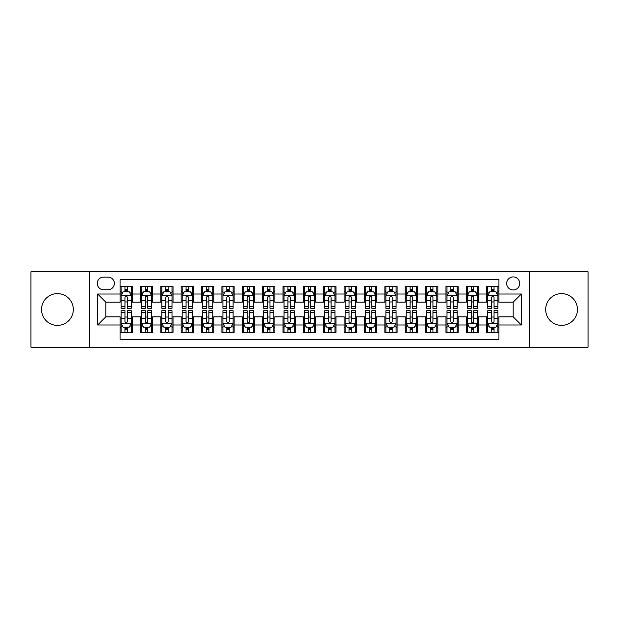 <?xml version="1.0" encoding="UTF-8"?>
<svg xmlns="http://www.w3.org/2000/svg" width="619" height="619" viewBox="0 0 619 619"><rect width="100%" height="100%" fill="white"/><g stroke="black" fill="none" stroke-linecap="round" stroke-linejoin="round"><path stroke-width="0.93" d="M561.572 293.615A15.885 15.885 0 0 0 545.679 309.5A15.885 15.885 0 0 0 561.572 325.385A15.885 15.885 0 0 0 577.457 309.5A15.885 15.885 0 0 0 561.572 293.615M57.428 293.615A15.885 15.885 0 0 0 41.543 309.5A15.885 15.885 0 0 0 57.428 325.385A15.885 15.885 0 0 0 73.321 309.5A15.885 15.885 0 0 0 57.428 293.615M513.19 276.91A6.515 6.515 0 0 0 506.675 283.425A6.515 6.515 0 0 0 513.19 289.947A6.515 6.515 0 0 0 519.712 283.425A6.515 6.515 0 0 0 513.19 276.91M529.485 347.182L588.05 347.182L588.05 271.818L529.485 271.818L529.485 347.182L89.515 347.182L89.515 271.818L30.95 271.818L30.95 347.182L89.515 347.182M498.937 286.582L486.712 286.582L486.712 294.017L478.564 294.017L478.564 302.165L486.712 302.165L486.712 294.017M478.564 294.017L478.564 286.582L466.347 286.582L466.347 294.017L458.199 294.017L458.199 302.165L466.347 302.165L466.347 294.017M458.199 294.017L458.199 286.582L445.974 286.582L445.974 294.017L437.826 294.017L437.826 302.165L445.974 302.165L445.974 294.017M437.826 294.017L437.826 286.582L425.601 286.582L425.601 294.017L417.454 294.017L417.454 302.165L425.601 302.165L425.601 294.017M417.454 294.017L417.454 286.582L405.236 286.582L405.236 294.017L397.089 294.017L397.089 302.165L405.236 302.165L405.236 294.017M397.089 294.017L397.089 286.582L384.863 286.582L384.863 294.017L376.716 294.017L376.716 302.165L384.863 302.165L384.863 294.017M376.716 294.017L376.716 286.582L364.498 286.582L364.498 294.017L356.351 294.017L356.351 302.165L364.498 302.165L364.498 294.017M356.351 294.017L356.351 286.582L344.125 286.582L344.125 294.017L335.978 294.017L335.978 302.165L344.125 302.165L344.125 294.017M335.978 294.017L335.978 286.582L323.76 286.582L323.76 294.017L315.613 294.017L315.613 302.165L323.76 302.165L323.76 294.017M315.613 294.017L315.613 286.582L303.387 286.582L303.387 294.017L295.24 294.017L295.24 302.165L303.387 302.165L303.387 294.017M295.24 294.017L295.24 286.582L283.022 286.582L283.022 294.017L274.875 294.017L274.875 302.165L283.022 302.165L283.022 294.017M274.875 294.017L274.875 286.582L262.649 286.582L262.649 294.017L254.502 294.017L254.502 302.165L262.649 302.165L262.649 294.017M254.502 294.017L254.502 286.582L242.284 286.582L242.284 294.017L234.137 294.017L234.137 302.165L242.284 302.165L242.284 294.017M234.137 294.017L234.137 286.582L221.912 286.582L221.912 294.017L213.764 294.017L213.764 302.165L221.912 302.165L221.912 294.017M213.764 294.017L213.764 286.582L201.546 286.582L201.546 294.017L193.399 294.017L193.399 302.165L201.546 302.165L201.546 294.017M193.399 294.017L193.399 286.582L181.174 286.582L181.174 294.017L173.026 294.017L173.026 302.165L181.174 302.165L181.174 294.017M173.026 294.017L173.026 286.582L160.801 286.582L160.801 294.017L152.653 294.017L152.653 302.165L160.801 302.165L160.801 294.017M152.653 294.017L152.653 286.582L140.436 286.582L140.436 302.165L132.288 302.165L132.288 286.582L120.063 286.582M120.063 332.418L132.288 332.418L132.288 316.835L140.436 316.835L140.436 332.418L152.653 332.418L152.653 316.835L160.801 316.835L160.801 324.983L152.653 324.983M160.801 324.983L160.801 332.418L173.026 332.418L173.026 316.835L181.174 316.835L181.174 324.983L173.026 324.983M181.174 324.983L181.174 332.418L193.399 332.418L193.399 316.835L201.546 316.835L201.546 324.983L193.399 324.983M201.546 324.983L201.546 332.418L213.764 332.418L213.764 316.835L221.912 316.835L221.912 324.983L213.764 324.983M221.912 324.983L221.912 332.418L234.137 332.418L234.137 316.835L242.284 316.835L242.284 324.983L234.137 324.983M242.284 324.983L242.284 332.418L254.502 332.418L254.502 316.835L262.649 316.835L262.649 324.983L254.502 324.983M262.649 324.983L262.649 332.418L274.875 332.418L274.875 316.835L283.022 316.835L283.022 324.983L274.875 324.983M283.022 324.983L283.022 332.418L295.24 332.418L295.24 316.835L303.387 316.835L303.387 324.983L295.24 324.983M303.387 324.983L303.387 332.418L315.613 332.418L315.613 316.835L323.76 316.835L323.76 324.983L315.613 324.983M323.76 324.983L323.76 332.418L335.978 332.418L335.978 316.835L344.125 316.835L344.125 324.983L335.978 324.983M344.125 324.983L344.125 332.418L356.351 332.418L356.351 316.835L364.498 316.835L364.498 324.983L356.351 324.983M364.498 324.983L364.498 332.418L376.716 332.418L376.716 316.835L384.863 316.835L384.863 324.983L376.716 324.983M384.863 324.983L384.863 332.418L397.089 332.418L397.089 316.835L405.236 316.835L405.236 324.983L397.089 324.983M405.236 324.983L405.236 332.418L417.454 332.418L417.454 316.835L425.601 316.835L425.601 324.983L417.454 324.983M425.601 324.983L425.601 332.418L437.826 332.418L437.826 316.835L445.974 316.835L445.974 324.983L437.826 324.983M445.974 324.983L445.974 332.418L458.199 332.418L458.199 316.835L466.347 316.835L466.347 324.983L458.199 324.983M466.347 324.983L466.347 332.418L478.564 332.418L478.564 316.835L486.712 316.835L486.712 324.983L478.564 324.983M103.566 289.738L108.046 289.738A6.314 6.314 0 0 0 114.36 283.425A6.314 6.314 0 0 0 108.046 277.111L103.566 277.111A6.314 6.314 0 0 0 97.253 283.425A6.314 6.314 0 0 0 103.566 289.738M529.485 271.818L89.515 271.818M498.937 294.017L498.937 279.757L120.063 279.757L120.063 302.165L105.81 302.165L105.81 316.835L120.063 316.835L120.063 339.243L498.937 339.243L498.937 316.835L513.19 316.835L513.19 302.165L498.937 302.165L498.937 294.017L521.337 294.017L521.337 324.983L498.937 324.983M120.063 324.983L97.663 324.983L97.663 294.017L120.063 294.017M486.712 324.983L486.712 332.418L498.937 332.418M120.063 291.681L121.084 291.681M124.953 291.681L127.398 291.681M131.267 291.681L132.288 291.681M120.063 301.964L121.084 301.964M124.953 301.964L127.398 301.964M131.267 301.964L132.288 301.964M120.063 317.036L121.084 317.036M124.953 317.036L127.398 317.036M131.267 317.036L132.288 317.036M120.063 327.319L121.084 327.319M124.953 327.319L127.398 327.319M131.267 327.319L132.288 327.319M140.436 301.964L141.457 301.964M145.326 301.964L147.771 301.964M151.64 301.964L152.653 301.964M140.436 291.681L141.457 291.681M145.326 291.681L147.771 291.681M151.64 291.681L152.653 291.681M140.436 317.036L141.457 317.036M145.326 317.036L147.771 317.036M151.64 317.036L152.653 317.036M140.436 327.319L141.457 327.319M145.326 327.319L147.771 327.319M151.64 327.319L152.653 327.319M160.801 317.036L161.822 317.036M165.691 317.036L168.136 317.036M172.005 317.036L173.026 317.036M160.801 327.319L161.822 327.319M165.691 327.319L168.136 327.319M172.005 327.319L173.026 327.319M160.801 291.681L161.822 291.681M165.691 291.681L168.136 291.681M172.005 291.681L173.026 291.681M160.801 301.964L161.822 301.964M165.691 301.964L168.136 301.964M172.005 301.964L173.026 301.964M181.174 317.036L182.195 317.036M186.064 317.036L188.509 317.036M192.377 317.036L193.399 317.036M181.174 327.319L182.195 327.319M186.064 327.319L188.509 327.319M192.377 327.319L193.399 327.319M181.174 291.681L182.195 291.681M186.064 291.681L188.509 291.681M192.377 291.681L193.399 291.681M181.174 301.964L182.195 301.964M186.064 301.964L188.509 301.964M192.377 301.964L193.399 301.964M201.546 317.036L202.56 317.036M206.429 317.036L208.874 317.036M212.743 317.036L213.764 317.036M201.546 327.319L202.56 327.319M206.429 327.319L208.874 327.319M212.743 327.319L213.764 327.319M201.546 291.681L202.56 291.681M206.429 291.681L208.874 291.681M212.743 291.681L213.764 291.681M201.546 301.964L202.56 301.964M206.429 301.964L208.874 301.964M212.743 301.964L213.764 301.964M221.912 317.036L222.933 317.036M226.802 317.036L229.247 317.036M233.115 317.036L234.137 317.036M221.912 327.319L222.933 327.319M226.802 327.319L229.247 327.319M233.115 327.319L234.137 327.319M221.912 291.681L222.933 291.681M226.802 291.681L229.247 291.681M233.115 291.681L234.137 291.681M221.912 301.964L222.933 301.964M226.802 301.964L229.247 301.964M233.115 301.964L234.137 301.964M242.284 317.036L243.298 317.036M247.167 317.036L249.612 317.036M253.488 317.036L254.502 317.036M242.284 327.319L243.298 327.319M247.167 327.319L249.612 327.319M253.488 327.319L254.502 327.319M242.284 291.681L243.298 291.681M247.167 291.681L249.612 291.681M253.488 291.681L254.502 291.681M242.284 301.964L243.298 301.964M247.167 301.964L249.612 301.964M253.488 301.964L254.502 301.964M262.649 317.036L263.671 317.036M267.54 317.036L269.985 317.036M273.853 317.036L274.875 317.036M262.649 327.319L263.671 327.319M267.54 327.319L269.985 327.319M273.853 327.319L274.875 327.319M262.649 291.681L263.671 291.681M267.54 291.681L269.985 291.681M273.853 291.681L274.875 291.681M262.649 301.964L263.671 301.964M267.54 301.964L269.985 301.964M273.853 301.964L274.875 301.964M283.022 317.036L284.036 317.036M287.912 317.036L290.35 317.036M294.226 317.036L295.24 317.036M283.022 327.319L284.036 327.319M287.912 327.319L290.35 327.319M294.226 327.319L295.24 327.319M283.022 291.681L284.036 291.681M287.912 291.681L290.35 291.681M294.226 291.681L295.24 291.681M283.022 301.964L284.036 301.964M287.912 301.964L290.35 301.964M294.226 301.964L295.24 301.964M303.387 317.036L304.409 317.036M308.277 317.036L310.723 317.036M314.591 317.036L315.613 317.036M303.387 327.319L304.409 327.319M308.277 327.319L310.723 327.319M314.591 327.319L315.613 327.319M303.387 291.681L304.409 291.681M308.277 291.681L310.723 291.681M314.591 291.681L315.613 291.681M303.387 301.964L304.409 301.964M308.277 301.964L310.723 301.964M314.591 301.964L315.613 301.964M323.76 317.036L324.774 317.036M328.65 317.036L331.088 317.036M334.964 317.036L335.978 317.036M323.76 327.319L324.774 327.319M328.65 327.319L331.088 327.319M334.964 327.319L335.978 327.319M323.76 291.681L324.774 291.681M328.65 291.681L331.088 291.681M334.964 291.681L335.978 291.681M323.76 301.964L324.774 301.964M328.65 301.964L331.088 301.964M334.964 301.964L335.978 301.964M344.125 317.036L345.147 317.036M349.015 317.036L351.46 317.036M355.329 317.036L356.351 317.036M344.125 327.319L345.147 327.319M349.015 327.319L351.46 327.319M355.329 327.319L356.351 327.319M344.125 291.681L345.147 291.681M349.015 291.681L351.46 291.681M355.329 291.681L356.351 291.681M344.125 301.964L345.147 301.964M349.015 301.964L351.46 301.964M355.329 301.964L356.351 301.964M364.498 317.036L365.512 317.036M369.388 317.036L371.833 317.036M375.702 317.036L376.716 317.036M364.498 327.319L365.512 327.319M369.388 327.319L371.833 327.319M375.702 327.319L376.716 327.319M364.498 291.681L365.512 291.681M369.388 291.681L371.833 291.681M375.702 291.681L376.716 291.681M364.498 301.964L365.512 301.964M369.388 301.964L371.833 301.964M375.702 301.964L376.716 301.964M384.863 317.036L385.885 317.036M389.753 317.036L392.198 317.036M396.067 317.036L397.089 317.036M384.863 327.319L385.885 327.319M389.753 327.319L392.198 327.319M396.067 327.319L397.089 327.319M384.863 291.681L385.885 291.681M389.753 291.681L392.198 291.681M396.067 291.681L397.089 291.681M384.863 301.964L385.885 301.964M389.753 301.964L392.198 301.964M396.067 301.964L397.089 301.964M405.236 317.036L406.257 317.036M410.126 317.036L412.571 317.036M416.44 317.036L417.454 317.036M405.236 327.319L406.257 327.319M410.126 327.319L412.571 327.319M416.44 327.319L417.454 327.319M405.236 291.681L406.257 291.681M410.126 291.681L412.571 291.681M416.44 291.681L417.454 291.681M405.236 301.964L406.257 301.964M410.126 301.964L412.571 301.964M416.44 301.964L417.454 301.964M425.601 317.036L426.623 317.036M430.491 317.036L432.936 317.036M436.805 317.036L437.826 317.036M425.601 327.319L426.623 327.319M430.491 327.319L432.936 327.319M436.805 327.319L437.826 327.319M425.601 291.681L426.623 291.681M430.491 291.681L432.936 291.681M436.805 291.681L437.826 291.681M425.601 301.964L426.623 301.964M430.491 301.964L432.936 301.964M436.805 301.964L437.826 301.964M445.974 317.036L446.995 317.036M450.864 317.036L453.309 317.036M457.178 317.036L458.199 317.036M445.974 327.319L446.995 327.319M450.864 327.319L453.309 327.319M457.178 327.319L458.199 327.319M445.974 291.681L446.995 291.681M450.864 291.681L453.309 291.681M457.178 291.681L458.199 291.681M445.974 301.964L446.995 301.964M450.864 301.964L453.309 301.964M457.178 301.964L458.199 301.964M466.347 317.036L467.36 317.036M471.229 317.036L473.674 317.036M477.543 317.036L478.564 317.036M466.347 327.319L467.36 327.319M471.229 327.319L473.674 327.319M477.543 327.319L478.564 327.319M466.347 291.681L467.36 291.681M471.229 291.681L473.674 291.681M477.543 291.681L478.564 291.681M466.347 301.964L467.36 301.964M471.229 301.964L473.674 301.964M477.543 301.964L478.564 301.964M486.712 317.036L487.733 317.036M491.602 317.036L494.047 317.036M497.916 317.036L498.937 317.036M486.712 327.319L487.733 327.319M491.602 327.319L494.047 327.319M497.916 327.319L498.937 327.319M486.712 291.681L487.733 291.681M491.602 291.681L494.047 291.681M497.916 291.681L498.937 291.681M486.712 301.964L487.733 301.964M491.602 301.964L494.047 301.964M497.916 301.964L498.937 301.964M105.81 302.165L97.663 294.017M105.81 316.835L97.663 324.983M521.337 294.017L513.19 302.165M521.337 324.983L513.19 316.835M127.398 289.235L124.953 289.235M131.267 306.622L127.398 306.622L127.398 308.277L131.267 308.277L131.267 295.851L129.232 291.781L123.119 291.781L121.084 295.851L121.084 308.277L124.953 308.277L124.953 306.622L121.084 306.622M121.084 295.851L121.084 286.582M131.267 295.851L131.267 286.582M124.953 291.781L124.953 286.582M127.398 286.582L127.398 291.781M127.398 306.622L127.398 297.383C126.586 295.812 125.773 295.812 124.953 297.383L124.953 306.622M124.953 329.765L127.398 329.765M121.084 312.378L124.953 312.378L124.953 310.723L121.084 310.723L121.084 323.149L123.119 327.219L129.232 327.219L131.267 323.149L131.267 310.723L127.398 310.723L127.398 312.378L131.267 312.378M131.267 323.149L131.267 332.418M121.084 323.149L121.084 332.418M127.398 327.219L127.398 332.418M124.953 332.418L124.953 327.219M124.953 312.378L124.953 321.617C125.765 323.188 126.586 323.188 127.398 321.617L127.398 312.378M147.771 289.235L145.326 289.235M151.64 306.622L147.771 306.622L147.771 308.277L151.64 308.277L151.64 295.851L149.605 291.781L143.492 291.781L141.457 295.851L141.457 308.277L145.326 308.277L145.326 306.622L141.457 306.622M141.457 295.851L141.457 286.582M151.64 295.851L151.64 286.582M145.326 291.781L145.326 286.582M147.771 286.582L147.771 291.781M147.771 306.622L147.771 297.383C146.951 295.812 146.138 295.812 145.326 297.383L145.326 306.622M168.136 289.235L165.691 289.235M172.005 306.622L168.136 306.622L168.136 308.277L172.005 308.277L172.005 295.851L169.97 291.781L163.857 291.781L161.822 295.851L161.822 308.277L165.691 308.277L165.691 306.622L161.822 306.622M161.822 295.851L161.822 286.582M172.005 295.851L172.005 286.582M165.691 291.781L165.691 286.582M168.136 286.582L168.136 291.781M168.136 306.622L168.136 297.383C167.323 295.812 166.511 295.812 165.691 297.383L165.691 306.622M188.509 289.235L186.064 289.235M192.377 306.622L188.509 306.622L188.509 308.277L192.377 308.277L192.377 295.851L190.343 291.781L184.23 291.781L182.195 295.851L182.195 308.277L186.064 308.277L186.064 306.622L182.195 306.622M182.195 295.851L182.195 286.582M192.377 295.851L192.377 286.582M186.064 291.781L186.064 286.582M188.509 286.582L188.509 291.781M188.509 306.622L188.509 297.383C187.696 295.812 186.876 295.812 186.064 297.383L186.064 306.622M208.874 289.235L206.429 289.235M212.743 306.622L208.874 306.622L208.874 308.277L212.743 308.277L212.743 295.851L210.708 291.781L204.595 291.781L202.56 295.851L202.56 308.277L206.429 308.277L206.429 306.622L202.56 306.622M202.56 295.851L202.56 286.582M212.743 295.851L212.743 286.582M206.429 291.781L206.429 286.582M208.874 286.582L208.874 291.781M208.874 306.622L208.874 297.383C208.061 295.812 207.249 295.812 206.429 297.383L206.429 306.622M145.326 329.765L147.771 329.765M141.457 312.378L145.326 312.378L145.326 310.723L141.457 310.723L141.457 323.149L143.492 327.219L149.605 327.219L151.64 323.149L151.64 310.723L147.771 310.723L147.771 312.378L151.64 312.378M151.64 323.149L151.64 332.418M141.457 323.149L141.457 332.418M147.771 327.219L147.771 332.418M145.326 332.418L145.326 327.219M145.326 312.378L145.326 321.617C146.138 323.188 146.951 323.188 147.771 321.617L147.771 312.378M165.691 329.765L168.136 329.765M161.822 312.378L165.691 312.378L165.691 310.723L161.822 310.723L161.822 323.149L163.857 327.219L169.97 327.219L172.005 323.149L172.005 310.723L168.136 310.723L168.136 312.378L172.005 312.378M172.005 323.149L172.005 332.418M161.822 323.149L161.822 332.418M168.136 327.219L168.136 332.418M165.691 332.418L165.691 327.219M165.691 312.378L165.691 321.617C166.503 323.188 167.323 323.188 168.136 321.617L168.136 312.378M186.064 329.765L188.509 329.765M182.195 312.378L186.064 312.378L186.064 310.723L182.195 310.723L182.195 323.149L184.23 327.219L190.343 327.219L192.377 323.149L192.377 310.723L188.509 310.723L188.509 312.378L192.377 312.378M192.377 323.149L192.377 332.418M182.195 323.149L182.195 332.418M188.509 327.219L188.509 332.418M186.064 332.418L186.064 327.219M186.064 312.378L186.064 321.617C186.876 323.188 187.689 323.188 188.509 321.617L188.509 312.378M206.429 329.765L208.874 329.765M202.56 312.378L206.429 312.378L206.429 310.723L202.56 310.723L202.56 323.149L204.595 327.219L210.708 327.219L212.743 323.149L212.743 310.723L208.874 310.723L208.874 312.378L212.743 312.378M212.743 323.149L212.743 332.418M202.56 323.149L202.56 332.418M208.874 327.219L208.874 332.418M206.429 332.418L206.429 327.219M206.429 312.378L206.429 321.617C207.249 323.188 208.061 323.188 208.874 321.617L208.874 312.378M229.247 289.235L226.802 289.235M233.115 306.622L229.247 306.622L229.247 308.277L233.115 308.277L233.115 295.851L231.08 291.781L224.968 291.781L222.933 295.851L222.933 308.277L226.802 308.277L226.802 306.622L222.933 306.622M222.933 295.851L222.933 286.582M233.115 295.851L233.115 286.582M226.802 291.781L226.802 286.582M229.247 286.582L229.247 291.781M229.247 306.622L229.247 297.383C228.434 295.812 227.614 295.812 226.802 297.383L226.802 306.622M226.802 329.765L229.247 329.765M222.933 312.378L226.802 312.378L226.802 310.723L222.933 310.723L222.933 323.149L224.968 327.219L231.08 327.219L233.115 323.149L233.115 310.723L229.247 310.723L229.247 312.378L233.115 312.378M233.115 323.149L233.115 332.418M222.933 323.149L222.933 332.418M229.247 327.219L229.247 332.418M226.802 332.418L226.802 327.219M226.802 312.378L226.802 321.617C227.614 323.188 228.426 323.188 229.247 321.617L229.247 312.378M249.612 289.235L247.167 289.235M253.488 306.622L249.612 306.622L249.612 308.277L253.488 308.277L253.488 295.851L251.446 291.781L245.333 291.781L243.298 295.851L243.298 308.277L247.167 308.277L247.167 306.622L243.298 306.622M243.298 295.851L243.298 286.582M253.488 295.851L253.488 286.582M247.167 291.781L247.167 286.582M249.612 286.582L249.612 291.781M249.612 306.622L249.612 297.383C248.799 295.812 247.987 295.812 247.167 297.383L247.167 306.622M247.167 329.765L249.612 329.765M243.298 312.378L247.167 312.378L247.167 310.723L243.298 310.723L243.298 323.149L245.333 327.219L251.446 327.219L253.488 323.149L253.488 310.723L249.612 310.723L249.612 312.378L253.488 312.378M253.488 323.149L253.488 332.418M243.298 323.149L243.298 332.418M249.612 327.219L249.612 332.418M247.167 332.418L247.167 327.219M247.167 312.378L247.167 321.617C247.987 323.188 248.799 323.188 249.612 321.617L249.612 312.378M269.985 289.235L267.54 289.235M273.853 306.622L269.985 306.622L269.985 308.277L273.853 308.277L273.853 295.851L271.818 291.781L265.706 291.781L263.671 295.851L263.671 308.277L267.54 308.277L267.54 306.622L263.671 306.622M263.671 295.851L263.671 286.582M273.853 295.851L273.853 286.582M267.54 291.781L267.54 286.582M269.985 286.582L269.985 291.781M269.985 306.622L269.985 297.383C269.172 295.812 268.352 295.812 267.54 297.383L267.54 306.622M267.54 329.765L269.985 329.765M263.671 312.378L267.54 312.378L267.54 310.723L263.671 310.723L263.671 323.149L265.706 327.219L271.818 327.219L273.853 323.149L273.853 310.723L269.985 310.723L269.985 312.378L273.853 312.378M273.853 323.149L273.853 332.418M263.671 323.149L263.671 332.418M269.985 327.219L269.985 332.418M267.54 332.418L267.54 327.219M267.54 312.378L267.54 321.617C268.352 323.188 269.164 323.188 269.985 321.617L269.985 312.378M290.35 289.235L287.912 289.235M294.226 306.622L290.35 306.622L290.35 308.277L294.226 308.277L294.226 295.851L292.183 291.781L286.079 291.781L284.036 295.851L284.036 308.277L287.912 308.277L287.912 306.622L284.036 306.622M284.036 295.851L284.036 286.582M294.226 295.851L294.226 286.582M287.912 291.781L287.912 286.582M290.35 286.582L290.35 291.781M290.35 306.622L290.35 297.383C289.537 295.812 288.725 295.812 287.912 297.383L287.912 306.622M287.912 329.765L290.35 329.765M284.036 312.378L287.912 312.378L287.912 310.723L284.036 310.723L284.036 323.149L286.079 327.219L292.183 327.219L294.226 323.149L294.226 310.723L290.35 310.723L290.35 312.378L294.226 312.378M294.226 323.149L294.226 332.418M284.036 323.149L284.036 332.418M290.35 327.219L290.35 332.418M287.912 332.418L287.912 327.219M287.912 312.378L287.912 321.617C288.725 323.188 289.537 323.188 290.35 321.617L290.35 312.378M310.723 289.235L308.277 289.235M314.591 306.622L310.723 306.622L310.723 308.277L314.591 308.277L314.591 295.851L312.556 291.781L306.444 291.781L304.409 295.851L304.409 308.277L308.277 308.277L308.277 306.622L304.409 306.622M304.409 295.851L304.409 286.582M314.591 295.851L314.591 286.582M308.277 291.781L308.277 286.582M310.723 286.582L310.723 291.781M310.723 306.622L310.723 297.383C309.91 295.812 309.09 295.812 308.277 297.383L308.277 306.622M308.277 329.765L310.723 329.765M304.409 312.378L308.277 312.378L308.277 310.723L304.409 310.723L304.409 323.149L306.444 327.219L312.556 327.219L314.591 323.149L314.591 310.723L310.723 310.723L310.723 312.378L314.591 312.378M314.591 323.149L314.591 332.418M304.409 323.149L304.409 332.418M310.723 327.219L310.723 332.418M308.277 332.418L308.277 327.219M308.277 312.378L308.277 321.617C309.09 323.188 309.91 323.188 310.723 321.617L310.723 312.378M331.088 289.235L328.65 289.235M334.964 306.622L331.088 306.622L331.088 308.277L334.964 308.277L334.964 295.851L332.921 291.781L326.817 291.781L324.774 295.851L324.774 308.277L328.65 308.277L328.65 306.622L324.774 306.622M324.774 295.851L324.774 286.582M334.964 295.851L334.964 286.582M328.65 291.781L328.65 286.582M331.088 286.582L331.088 291.781M331.088 306.622L331.088 297.383C330.275 295.812 329.463 295.812 328.65 297.383L328.65 306.622M328.65 329.765L331.088 329.765M324.774 312.378L328.65 312.378L328.65 310.723L324.774 310.723L324.774 323.149L326.817 327.219L332.921 327.219L334.964 323.149L334.964 310.723L331.088 310.723L331.088 312.378L334.964 312.378M334.964 323.149L334.964 332.418M324.774 323.149L324.774 332.418M331.088 327.219L331.088 332.418M328.65 332.418L328.65 327.219M328.65 312.378L328.65 321.617C329.463 323.188 330.275 323.188 331.088 321.617L331.088 312.378M351.46 289.235L349.015 289.235M355.329 306.622L351.46 306.622L351.46 308.277L355.329 308.277L355.329 295.851L353.294 291.781L347.182 291.781L345.147 295.851L345.147 308.277L349.015 308.277L349.015 306.622L345.147 306.622M345.147 295.851L345.147 286.582M355.329 295.851L355.329 286.582M349.015 291.781L349.015 286.582M351.46 286.582L351.46 291.781M351.46 306.622L351.46 297.383C350.648 295.812 349.836 295.812 349.015 297.383L349.015 306.622M349.015 329.765L351.46 329.765M345.147 312.378L349.015 312.378L349.015 310.723L345.147 310.723L345.147 323.149L347.182 327.219L353.294 327.219L355.329 323.149L355.329 310.723L351.46 310.723L351.46 312.378L355.329 312.378M355.329 323.149L355.329 332.418M345.147 323.149L345.147 332.418M351.46 327.219L351.46 332.418M349.015 332.418L349.015 327.219M349.015 312.378L349.015 321.617C349.828 323.188 350.648 323.188 351.46 321.617L351.46 312.378M371.833 289.235L369.388 289.235M375.702 306.622L371.833 306.622L371.833 308.277L375.702 308.277L375.702 295.851L373.667 291.781L367.554 291.781L365.512 295.851L365.512 308.277L369.388 308.277L369.388 306.622L365.512 306.622M365.512 295.851L365.512 286.582M375.702 295.851L375.702 286.582M369.388 291.781L369.388 286.582M371.833 286.582L371.833 291.781M371.833 306.622L371.833 297.383C371.013 295.812 370.201 295.812 369.388 297.383L369.388 306.622M369.388 329.765L371.833 329.765M365.512 312.378L369.388 312.378L369.388 310.723L365.512 310.723L365.512 323.149L367.554 327.219L373.667 327.219L375.702 323.149L375.702 310.723L371.833 310.723L371.833 312.378L375.702 312.378M375.702 323.149L375.702 332.418M365.512 323.149L365.512 332.418M371.833 327.219L371.833 332.418M369.388 332.418L369.388 327.219M369.388 312.378L369.388 321.617C370.201 323.188 371.013 323.188 371.833 321.617L371.833 312.378M392.198 289.235L389.753 289.235M396.067 306.622L392.198 306.622L392.198 308.277L396.067 308.277L396.067 295.851L394.032 291.781L387.92 291.781L385.885 295.851L385.885 308.277L389.753 308.277L389.753 306.622L385.885 306.622M385.885 295.851L385.885 286.582M396.067 295.851L396.067 286.582M389.753 291.781L389.753 286.582M392.198 286.582L392.198 291.781M392.198 306.622L392.198 297.383C391.386 295.812 390.574 295.812 389.753 297.383L389.753 306.622M389.753 329.765L392.198 329.765M385.885 312.378L389.753 312.378L389.753 310.723L385.885 310.723L385.885 323.149L387.92 327.219L394.032 327.219L396.067 323.149L396.067 310.723L392.198 310.723L392.198 312.378L396.067 312.378M396.067 323.149L396.067 332.418M385.885 323.149L385.885 332.418M392.198 327.219L392.198 332.418M389.753 332.418L389.753 327.219M389.753 312.378L389.753 321.617C390.566 323.188 391.386 323.188 392.198 321.617L392.198 312.378M412.571 289.235L410.126 289.235M416.44 306.622L412.571 306.622L412.571 308.277L416.44 308.277L416.44 295.851L414.405 291.781L408.292 291.781L406.257 295.851L406.257 308.277L410.126 308.277L410.126 306.622L406.257 306.622M406.257 295.851L406.257 286.582M416.44 295.851L416.44 286.582M410.126 291.781L410.126 286.582M412.571 286.582L412.571 291.781M412.571 306.622L412.571 297.383C411.751 295.812 410.939 295.812 410.126 297.383L410.126 306.622M410.126 329.765L412.571 329.765M406.257 312.378L410.126 312.378L410.126 310.723L406.257 310.723L406.257 323.149L408.292 327.219L414.405 327.219L416.44 323.149L416.44 310.723L412.571 310.723L412.571 312.378L416.44 312.378M416.44 323.149L416.44 332.418M406.257 323.149L406.257 332.418M412.571 327.219L412.571 332.418M410.126 332.418L410.126 327.219M410.126 312.378L410.126 321.617C410.939 323.188 411.751 323.188 412.571 321.617L412.571 312.378M432.936 289.235L430.491 289.235M436.805 306.622L432.936 306.622L432.936 308.277L436.805 308.277L436.805 295.851L434.77 291.781L428.658 291.781L426.623 295.851L426.623 308.277L430.491 308.277L430.491 306.622L426.623 306.622M426.623 295.851L426.623 286.582M436.805 295.851L436.805 286.582M430.491 291.781L430.491 286.582M432.936 286.582L432.936 291.781M432.936 306.622L432.936 297.383C432.124 295.812 431.311 295.812 430.491 297.383L430.491 306.622M430.491 329.765L432.936 329.765M426.623 312.378L430.491 312.378L430.491 310.723L426.623 310.723L426.623 323.149L428.658 327.219L434.77 327.219L436.805 323.149L436.805 310.723L432.936 310.723L432.936 312.378L436.805 312.378M436.805 323.149L436.805 332.418M426.623 323.149L426.623 332.418M432.936 327.219L432.936 332.418M430.491 332.418L430.491 327.219M430.491 312.378L430.491 321.617C431.304 323.188 432.124 323.188 432.936 321.617L432.936 312.378M453.309 289.235L450.864 289.235M457.178 306.622L453.309 306.622L453.309 308.277L457.178 308.277L457.178 295.851L455.143 291.781L449.03 291.781L446.995 295.851L446.995 308.277L450.864 308.277L450.864 306.622L446.995 306.622M446.995 295.851L446.995 286.582M457.178 295.851L457.178 286.582M450.864 291.781L450.864 286.582M453.309 286.582L453.309 291.781M453.309 306.622L453.309 297.383C452.497 295.812 451.677 295.812 450.864 297.383L450.864 306.622M450.864 329.765L453.309 329.765M446.995 312.378L450.864 312.378L450.864 310.723L446.995 310.723L446.995 323.149L449.03 327.219L455.143 327.219L457.178 323.149L457.178 310.723L453.309 310.723L453.309 312.378L457.178 312.378M457.178 323.149L457.178 332.418M446.995 323.149L446.995 332.418M453.309 327.219L453.309 332.418M450.864 332.418L450.864 327.219M450.864 312.378L450.864 321.617C451.677 323.188 452.489 323.188 453.309 321.617L453.309 312.378M473.674 289.235L471.229 289.235M477.543 306.622L473.674 306.622L473.674 308.277L477.543 308.277L477.543 295.851L475.508 291.781L469.395 291.781L467.36 295.851L467.36 308.277L471.229 308.277L471.229 306.622L467.36 306.622M467.36 295.851L467.36 286.582M477.543 295.851L477.543 286.582M471.229 291.781L471.229 286.582M473.674 286.582L473.674 291.781M473.674 306.622L473.674 297.383C472.862 295.812 472.049 295.812 471.229 297.383L471.229 306.622M471.229 329.765L473.674 329.765M467.36 312.378L471.229 312.378L471.229 310.723L467.36 310.723L467.36 323.149L469.395 327.219L475.508 327.219L477.543 323.149L477.543 310.723L473.674 310.723L473.674 312.378L477.543 312.378M477.543 323.149L477.543 332.418M467.36 323.149L467.36 332.418M473.674 327.219L473.674 332.418M471.229 332.418L471.229 327.219M471.229 312.378L471.229 321.617C472.049 323.188 472.862 323.188 473.674 321.617L473.674 312.378M494.047 289.235L491.602 289.235M497.916 306.622L494.047 306.622L494.047 308.277L497.916 308.277L497.916 295.851L495.881 291.781L489.768 291.781L487.733 295.851L487.733 308.277L491.602 308.277L491.602 306.622L487.733 306.622M487.733 295.851L487.733 286.582M497.916 295.851L497.916 286.582M491.602 291.781L491.602 286.582M494.047 286.582L494.047 291.781M494.047 306.622L494.047 297.383C493.235 295.812 492.415 295.812 491.602 297.383L491.602 306.622M491.602 329.765L494.047 329.765M487.733 312.378L491.602 312.378L491.602 310.723L487.733 310.723L487.733 323.149L489.768 327.219L495.881 327.219L497.916 323.149L497.916 310.723L494.047 310.723L494.047 312.378L497.916 312.378M497.916 323.149L497.916 332.418M487.733 323.149L487.733 332.418M494.047 327.219L494.047 332.418M491.602 332.418L491.602 327.219M491.602 312.378L491.602 321.617C492.415 323.188 493.227 323.188 494.047 321.617L494.047 312.378M140.436 324.983L132.288 324.983M140.436 294.017L132.288 294.017M131.22 295.75L121.138 295.75M121.084 292.903L122.562 292.903M129.789 292.903L131.267 292.903M124.953 300.571L121.084 300.571M131.267 300.571L127.398 300.571M127.398 290.528L124.953 290.528M121.138 323.25L131.22 323.25M131.267 326.097L129.789 326.097M122.562 326.097L121.084 326.097M127.398 318.429L131.267 318.429M121.084 318.429L124.953 318.429M124.953 328.472L127.398 328.472M151.585 295.75L141.503 295.75M141.457 292.903L142.927 292.903M150.162 292.903L151.64 292.903M145.326 300.571L141.457 300.571M151.64 300.571L147.771 300.571M147.771 290.528L145.326 290.528M171.958 295.75L161.876 295.75M161.822 292.903L163.3 292.903M170.535 292.903L172.005 292.903M165.691 300.571L161.822 300.571M172.005 300.571L168.136 300.571M168.136 290.528L165.691 290.528M192.323 295.75L182.241 295.75M182.195 292.903L183.665 292.903M190.9 292.903L192.377 292.903M186.064 300.571L182.195 300.571M192.377 300.571L188.509 300.571M188.509 290.528L186.064 290.528M212.696 295.75L202.614 295.75M202.56 292.903L204.038 292.903M211.272 292.903L212.743 292.903M206.429 300.571L202.56 300.571M212.743 300.571L208.874 300.571M208.874 290.528L206.429 290.528M141.503 323.25L151.585 323.25M151.64 326.097L150.162 326.097M142.927 326.097L141.457 326.097M147.771 318.429L151.64 318.429M141.457 318.429L145.326 318.429M145.326 328.472L147.771 328.472M161.876 323.25L171.958 323.25M172.005 326.097L170.535 326.097M163.3 326.097L161.822 326.097M168.136 318.429L172.005 318.429M161.822 318.429L165.691 318.429M165.691 328.472L168.136 328.472M182.241 323.25L192.323 323.25M192.377 326.097L190.9 326.097M183.665 326.097L182.195 326.097M188.509 318.429L192.377 318.429M182.195 318.429L186.064 318.429M186.064 328.472L188.509 328.472M202.614 323.25L212.696 323.25M212.743 326.097L211.272 326.097M204.038 326.097L202.56 326.097M208.874 318.429L212.743 318.429M202.56 318.429L206.429 318.429M206.429 328.472L208.874 328.472M233.061 295.75L222.979 295.75M222.933 292.903L224.411 292.903M231.638 292.903L233.115 292.903M226.802 300.571L222.933 300.571M233.115 300.571L229.247 300.571M229.247 290.528L226.802 290.528M222.979 323.25L233.061 323.25M233.115 326.097L231.638 326.097M224.411 326.097L222.933 326.097M229.247 318.429L233.115 318.429M222.933 318.429L226.802 318.429M226.802 328.472L229.247 328.472M253.434 295.75L243.352 295.75M243.298 292.903L244.776 292.903M252.01 292.903L253.488 292.903M247.167 300.571L243.298 300.571M253.488 300.571L249.612 300.571M249.612 290.528L247.167 290.528M243.352 323.25L253.434 323.25M253.488 326.097L252.01 326.097M244.776 326.097L243.298 326.097M249.612 318.429L253.488 318.429M243.298 318.429L247.167 318.429M247.167 328.472L249.612 328.472M273.799 295.75L263.717 295.75M263.671 292.903L265.149 292.903M272.375 292.903L273.853 292.903M267.54 300.571L263.671 300.571M273.853 300.571L269.985 300.571M269.985 290.528L267.54 290.528M263.717 323.25L273.799 323.25M273.853 326.097L272.375 326.097M265.149 326.097L263.671 326.097M269.985 318.429L273.853 318.429M263.671 318.429L267.54 318.429M267.54 328.472L269.985 328.472M294.172 295.75L284.09 295.75M284.036 292.903L285.514 292.903M292.748 292.903L294.226 292.903M287.912 300.571L284.036 300.571M294.226 300.571L290.35 300.571M290.35 290.528L287.912 290.528M284.09 323.25L294.172 323.25M294.226 326.097L292.748 326.097M285.514 326.097L284.036 326.097M290.35 318.429L294.226 318.429M284.036 318.429L287.912 318.429M287.912 328.472L290.35 328.472M314.545 295.75L304.455 295.75M304.409 292.903L305.887 292.903M313.113 292.903L314.591 292.903M308.277 300.571L304.409 300.571M314.591 300.571L310.723 300.571M310.723 290.528L308.277 290.528M304.455 323.25L314.545 323.25M314.591 326.097L313.113 326.097M305.887 326.097L304.409 326.097M310.723 318.429L314.591 318.429M304.409 318.429L308.277 318.429M308.277 328.472L310.723 328.472M334.91 295.75L324.828 295.75M324.774 292.903L326.252 292.903M333.486 292.903L334.964 292.903M328.65 300.571L324.774 300.571M334.964 300.571L331.088 300.571M331.088 290.528L328.65 290.528M324.828 323.25L334.91 323.25M334.964 326.097L333.486 326.097M326.252 326.097L324.774 326.097M331.088 318.429L334.964 318.429M324.774 318.429L328.65 318.429M328.65 328.472L331.088 328.472M355.283 295.75L345.201 295.75M345.147 292.903L346.625 292.903M353.851 292.903L355.329 292.903M349.015 300.571L345.147 300.571M355.329 300.571L351.46 300.571M351.46 290.528L349.015 290.528M345.201 323.25L355.283 323.25M355.329 326.097L353.851 326.097M346.625 326.097L345.147 326.097M351.46 318.429L355.329 318.429M345.147 318.429L349.015 318.429M349.015 328.472L351.46 328.472M375.648 295.75L365.566 295.75M365.512 292.903L366.99 292.903M374.224 292.903L375.702 292.903M369.388 300.571L365.512 300.571M375.702 300.571L371.833 300.571M371.833 290.528L369.388 290.528M365.566 323.25L375.648 323.25M375.702 326.097L374.224 326.097M366.99 326.097L365.512 326.097M371.833 318.429L375.702 318.429M365.512 318.429L369.388 318.429M369.388 328.472L371.833 328.472M396.021 295.75L385.939 295.75M385.885 292.903L387.362 292.903M394.589 292.903L396.067 292.903M389.753 300.571L385.885 300.571M396.067 300.571L392.198 300.571M392.198 290.528L389.753 290.528M385.939 323.25L396.021 323.25M396.067 326.097L394.589 326.097M387.362 326.097L385.885 326.097M392.198 318.429L396.067 318.429M385.885 318.429L389.753 318.429M389.753 328.472L392.198 328.472M416.386 295.75L406.304 295.75M406.257 292.903L407.728 292.903M414.962 292.903L416.44 292.903M410.126 300.571L406.257 300.571M416.44 300.571L412.571 300.571M412.571 290.528L410.126 290.528M406.304 323.25L416.386 323.25M416.44 326.097L414.962 326.097M407.728 326.097L406.257 326.097M412.571 318.429L416.44 318.429M406.257 318.429L410.126 318.429M410.126 328.472L412.571 328.472M436.759 295.75L426.677 295.75M426.623 292.903L428.1 292.903M435.335 292.903L436.805 292.903M430.491 300.571L426.623 300.571M436.805 300.571L432.936 300.571M432.936 290.528L430.491 290.528M426.677 323.25L436.759 323.25M436.805 326.097L435.335 326.097M428.1 326.097L426.623 326.097M432.936 318.429L436.805 318.429M426.623 318.429L430.491 318.429M430.491 328.472L432.936 328.472M457.124 295.75L447.042 295.75M446.995 292.903L448.466 292.903M455.7 292.903L457.178 292.903M450.864 300.571L446.995 300.571M457.178 300.571L453.309 300.571M453.309 290.528L450.864 290.528M447.042 323.25L457.124 323.25M457.178 326.097L455.7 326.097M448.466 326.097L446.995 326.097M453.309 318.429L457.178 318.429M446.995 318.429L450.864 318.429M450.864 328.472L453.309 328.472M477.497 295.75L467.415 295.75M467.36 292.903L468.838 292.903M476.073 292.903L477.543 292.903M471.229 300.571L467.36 300.571M477.543 300.571L473.674 300.571M473.674 290.528L471.229 290.528M467.415 323.25L477.497 323.25M477.543 326.097L476.073 326.097M468.838 326.097L467.36 326.097M473.674 318.429L477.543 318.429M467.36 318.429L471.229 318.429M471.229 328.472L473.674 328.472M497.862 295.75L487.78 295.75M487.733 292.903L489.211 292.903M496.438 292.903L497.916 292.903M491.602 300.571L487.733 300.571M497.916 300.571L494.047 300.571M494.047 290.528L491.602 290.528M487.78 323.25L497.862 323.25M497.916 326.097L496.438 326.097M489.211 326.097L487.733 326.097M494.047 318.429L497.916 318.429M487.733 318.429L491.602 318.429M491.602 328.472L494.047 328.472"/></g></svg>
